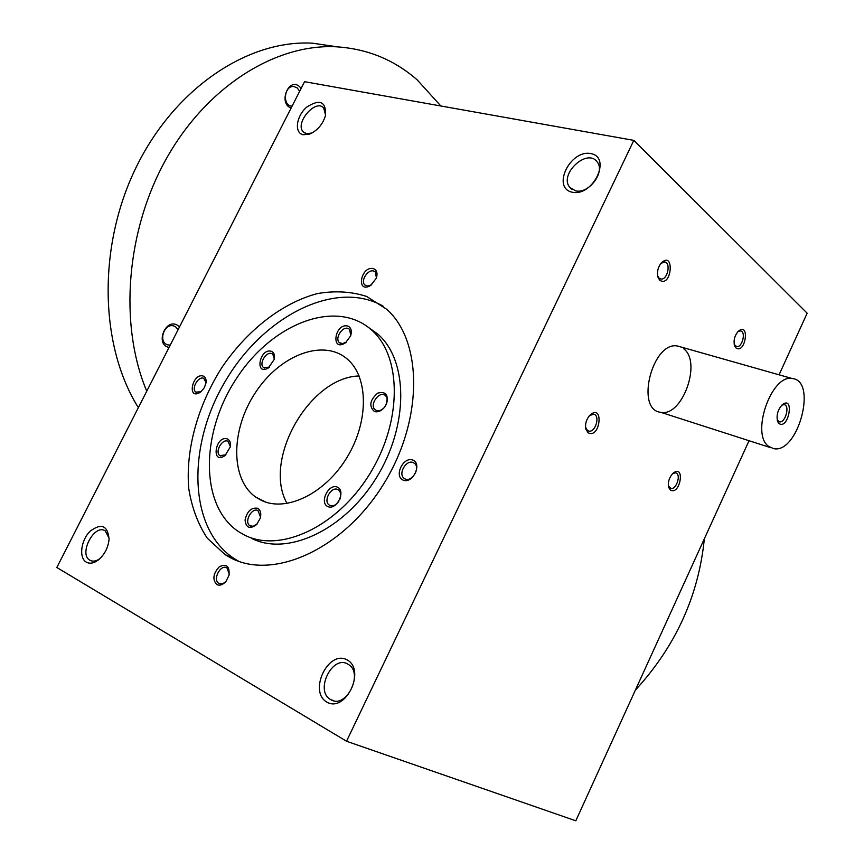 <?xml version="1.0" encoding="UTF-8"?>
<svg xmlns="http://www.w3.org/2000/svg" width="864" height="864" viewBox="0 0 864 864"><rect width="100%" height="100%" fill="white"/><g stroke="black" fill="none" stroke-linecap="round" stroke-linejoin="round"><path stroke-width="1.3" d="M779.08 374.814L807.16 313.2L633.809 140.368L304.56 81.691L56.84 567.497L346.529 741.247L575.813 820.8L749.034 440.726M704.344 538.78C698.62 595.868 675.616 646.337 635.342 690.185M99.986 558.554C96.26 561.254 92.934 561.838 90.007 560.293C78.257 554.321 94.295 523.379 105.224 530.852L109.123 538.294M90.007 560.293L91.638 560.941M86.314 562.151C78.678 557.95 80.881 540.302 90.029 531.295C101.369 522.785 107.719 525.431 109.08 539.233C108.184 547.69 104.63 554.58 98.41 559.915C93.884 563.285 89.856 564.03 86.314 562.151M311.99 133.013L306.482 133.639L303.426 132.008C294.181 123.768 315.436 98.41 323.665 107.924L325.598 115.15C322.92 124.157 317.617 130.464 309.69 134.06L303.264 134.762C293.998 133.024 296.158 116.197 306.677 107.147C319.734 98.744 326.041 101.412 325.598 115.15M330.696 699.581C314.183 690.995 332.716 653.832 348.192 664.362C364.23 672.948 346.097 709.625 330.707 699.592L333.925 700.79M326.776 702.065C308.135 691.362 328.428 649.426 347.09 659.88C366.304 669.978 345.568 713.297 326.776 702.065M575.478 190.793L569.938 187.51C558.382 174.938 586.883 147.712 597.024 161.784C605.869 171.482 588.74 194.53 575.478 190.793M572.195 192.218C551.48 187.909 570.089 149.45 590.792 153.565C612.047 157.291 593.071 196.916 572.195 192.218M238.799 561.33L234.522 558.814C188.028 528.876 186.721 445.489 225.428 381.024C263.444 316.116 335.675 278.996 383.098 306.148M230.224 557.604L225.083 554.623L207.23 538.142C197.942 524.005 191.786 507.514 188.762 488.657C185.393 449.69 197.964 404.989 222.113 367.157C247.331 330.145 282.301 302.778 317.444 293.576C334.886 290.552 351.292 291.514 366.66 296.449L386.845 309.377C423.09 341.626 423.382 421.297 382.72 485.492C342.446 549.968 272.495 580.694 230.224 557.604M368.14 327.164L377.914 334.195C408.251 360.407 408.996 425.38 376.294 477.889C343.915 530.626 286.697 556.675 251.327 538.218M244.328 534.967L238.55 531.63C199.346 505.624 200.61 432.065 236.768 378.032C272.246 323.471 336.107 298.296 371.552 329.994C401.868 356.227 402.484 421.427 369.598 474.196C337.057 527.191 279.698 553.446 244.328 534.967M261.446 500.407L255.938 497.232C230.029 479.315 230.764 429.505 255.496 392.504C279.796 355.169 323.071 338.245 347.144 358.97C368.42 376.65 369.144 421.07 347.134 457.229C325.382 493.538 286.254 512.525 261.446 500.407M257.569 508.248C251.208 507.373 247.039 511.315 245.063 520.042C245.992 527.936 249.836 529.448 256.586 524.588L260.269 518.238C261.446 513.356 260.55 510.019 257.569 508.248M337.37 487.123C328.633 483.181 319.064 502.697 327.845 506.585C336.614 510.689 346.291 490.871 337.37 487.123M271.393 351.302C259.61 347.695 254.34 376.531 268.412 367.891L274.212 359.413C275.033 355.244 274.093 352.544 271.393 351.302M374.382 411.502C368.712 406.156 369.846 400.021 377.762 393.098C386.456 391.1 389.102 395.215 385.711 405.464L383.864 408.024C380.7 411.307 377.536 412.474 374.382 411.502M227.48 438.977C215.309 434.732 210.643 465.62 225.029 455.566L230.245 447.034C230.915 442.994 229.997 440.305 227.48 438.977M347.803 326.063C334.638 322.596 330.383 352.782 345.492 342.792L350.6 335.912C352.102 330.88 351.162 327.596 347.803 326.063M287.086 503.518C262.235 460.112 309.452 377.104 359.122 375.959M683.759 348.829C702.119 362.329 682.009 417.517 660.614 412.268C634.943 409.903 652.493 340.74 677.57 346.032L680.735 346.928M206.042 382.666L203.731 378.324C198.374 375.732 190.879 388.919 195.89 392.126L200.891 391.802L199.876 392.526L201.128 391.608L204.314 387.688L205.999 382.957C206.431 379.436 205.535 377.158 203.31 376.088C192.521 372.384 186.613 400.302 199.876 392.526M413.186 462.586C406.253 459.292 397.796 473.893 404.082 478.31C410.465 484.002 421.286 468.331 414.428 463.32L413.186 462.586M412.862 460.08C403.391 456.17 393.638 476.269 403.153 480.136C412.657 484.207 422.507 463.795 412.862 460.08M376.434 277.884L375.311 271.944L373.745 271.058C367.87 268.92 360.115 281.167 364.9 285.034L367.816 286.07L371.736 284.656M373.421 268.628C360.688 265.55 355.72 294.246 370.559 285.498L376.304 278.273C377.827 273.262 376.866 270.043 373.421 268.628M225.547 581.861C222.534 584.95 219.629 585.868 216.853 584.593C212.252 579.56 213.073 573.61 219.316 566.762C226.53 563.328 229.759 566.19 229.003 575.338L226.076 581.224C223.646 583.718 221.281 584.453 219.002 583.427L218.819 583.319C212.22 579.722 220.817 563.587 226.994 567.95L229.262 574.15M257.245 523.865L253.174 526.295L249.88 525.722C243.767 522.126 251.78 507.114 257.98 510.548L260.528 517.19M350.784 335.372L349.477 329.227L348.138 328.46C342.198 326.041 334.379 338.861 339.476 342.695L342.565 343.634L346.561 341.939M230.342 446.472L227.902 441.245C222.178 438.275 214.445 452.261 219.942 455.652L225.925 454.788M384.566 407.182L384.178 407.635C381.586 410.324 379.004 411.275 376.412 410.486L375.17 409.763C368.82 405 379.577 390.085 385.398 395.572C387.472 397.656 387.763 400.604 386.262 404.406M274.309 359.003L272.776 354.164L271.782 353.603C266.155 351.097 258.53 364.1 263.585 367.589L269.438 367.124M339.844 499.392C341.356 495.256 340.945 492.134 338.602 490.018L337.748 489.521C331.16 486.14 322.92 501.001 329.173 505.008C332.467 506.779 335.686 505.537 338.839 501.304M346.529 741.247L633.809 140.368M588.136 432.788C600.62 439.279 604.033 402.16 589.702 415.368C586.213 419.569 584.928 424.159 585.846 429.149L588.136 432.788M735.966 347.922C745.6 354.715 750.233 321.062 738.223 331.333C734.432 335.912 733.255 340.826 734.702 346.075L735.966 347.922M659.815 280.26C671.879 288.241 674.892 249.523 661.122 263.099C657.72 267.721 656.726 272.592 658.152 277.7L659.815 280.26M670.475 490.115C680.411 495.666 685.422 463.385 673.067 473.245C669.125 477.5 667.678 482.263 668.725 487.534L670.475 490.115M668.369 485.838L670.799 488.408C676.577 489.996 681.545 473.656 675.529 472.846L672.732 473.558M657.644 275.756L659.124 278.186L660.971 279.029C667.624 280.152 671.285 262.246 664.438 261.965L660.766 263.52M734.702 346.075L734.216 344.434L736.657 346.615C742.36 347.76 746.302 331.312 740.394 330.934L737.824 331.744M585.533 427.14L587.498 430.542L588.816 431.093C595.577 432.778 600.545 415.033 593.536 414.191L589.442 415.638M170.251 345.082L167.983 344.909C157.842 342.868 163.717 323.028 173.632 325.901L175.381 326.603L178.157 329.573M169.074 347.393C154.84 345.19 165.251 317.714 177.466 325.242L179.507 326.927M292.086 106.153L291.827 106.132C282.085 105.797 284.116 85.309 293.803 86.519L297.194 87.89L299.668 91.282M291.136 108C278.176 103.939 288.317 77.134 299.311 86.389L301.147 88.376M138.359 407.635C99.824 346.313 97.157 247.115 136.08 167.443C174.917 87.674 248.476 39.431 312.66 43.2L337.694 46.883M146.75 391.176C118.832 324.832 125.831 230.461 166.72 158.036C207.63 85.558 276.404 43.524 336.452 46.807C367.481 48.816 394.438 59.886 417.334 80.017L440.824 105.97M768.614 446.353L773.669 448.643C798.088 454.01 817.744 380.344 792.223 378.54C771.487 373.885 750.503 434.182 768.614 446.353M778.982 423.511C788.648 430.261 794.869 394.891 782.255 404.741C777.611 409.99 776.099 415.681 777.74 421.794L778.982 423.511M777.179 419.926L779.468 421.859C785.452 423.133 790.247 405.076 784.026 404.633L781.78 405.194M99.803 558.727L98.41 559.915M311.882 133.056L309.69 134.06M304.636 132.948L303.426 132.008M571.957 189.335L569.938 187.51M234.522 558.814L225.083 554.623M377.914 334.195L371.552 329.994M266.069 502.222L255.938 497.232M770.612 447.66L660.614 412.268M195.89 392.126L196.668 392.548M404.082 478.31L405.421 479.066M364.9 285.034L365.796 285.649M371.401 284.872L370.559 285.498M219.899 583.772L218.819 583.319M257.18 523.93L256.586 524.588M250.938 526.23L249.88 525.722M339.476 342.695L340.405 343.289M346.259 342.155L345.492 342.792M219.942 455.652L220.838 456.106M225.893 454.82L225.029 455.566M376.294 410.443L375.17 409.763M263.585 367.589L264.427 368.086M269.341 367.189L268.412 367.891M329.173 505.008L330.383 505.634M668.38 485.87L668.725 487.534M670.799 488.408L670.097 488.16M660.971 279.029L660.118 278.824M657.763 276.091L658.152 277.7M736.657 346.615L735.998 346.432M588.816 431.093L587.876 430.78M585.63 427.561L585.846 429.149M166.493 344.326L167.983 344.909M290.596 105.894L291.827 106.132M312.66 43.2L336.452 46.807M792.223 378.54L677.57 346.032M779.468 421.859L778.723 421.621M777.2 420.034L777.74 421.794"/></g></svg>
